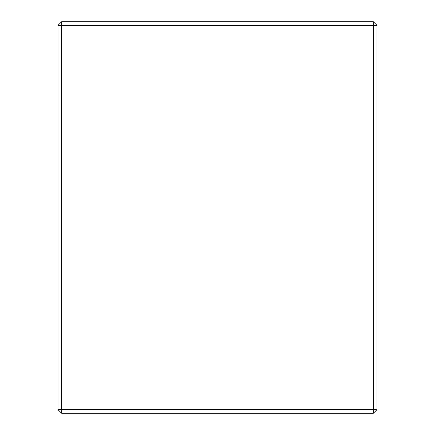 <?xml version="1.0" encoding="UTF-8"?>
<svg xmlns="http://www.w3.org/2000/svg" width="435" height="435" viewBox="0 0 435 435"><rect width="100%" height="100%" fill="white"/><g stroke="black" fill="none" stroke-linecap="round" stroke-linejoin="round"><path stroke-width="0.65" d="M61.623 21.75L373.377 21.75L376.998 25.377L376.998 409.623L373.377 409.623L373.377 25.377L61.623 25.377L61.623 409.623L373.377 409.623L373.377 413.25L61.623 413.25L61.623 409.623L58.002 409.623L58.002 25.377L61.623 25.377L61.623 21.75L58.002 25.377M373.377 21.75L373.377 25.377L376.998 25.377M376.998 409.623L373.377 413.25M61.623 413.25L58.002 409.623"/></g></svg>
